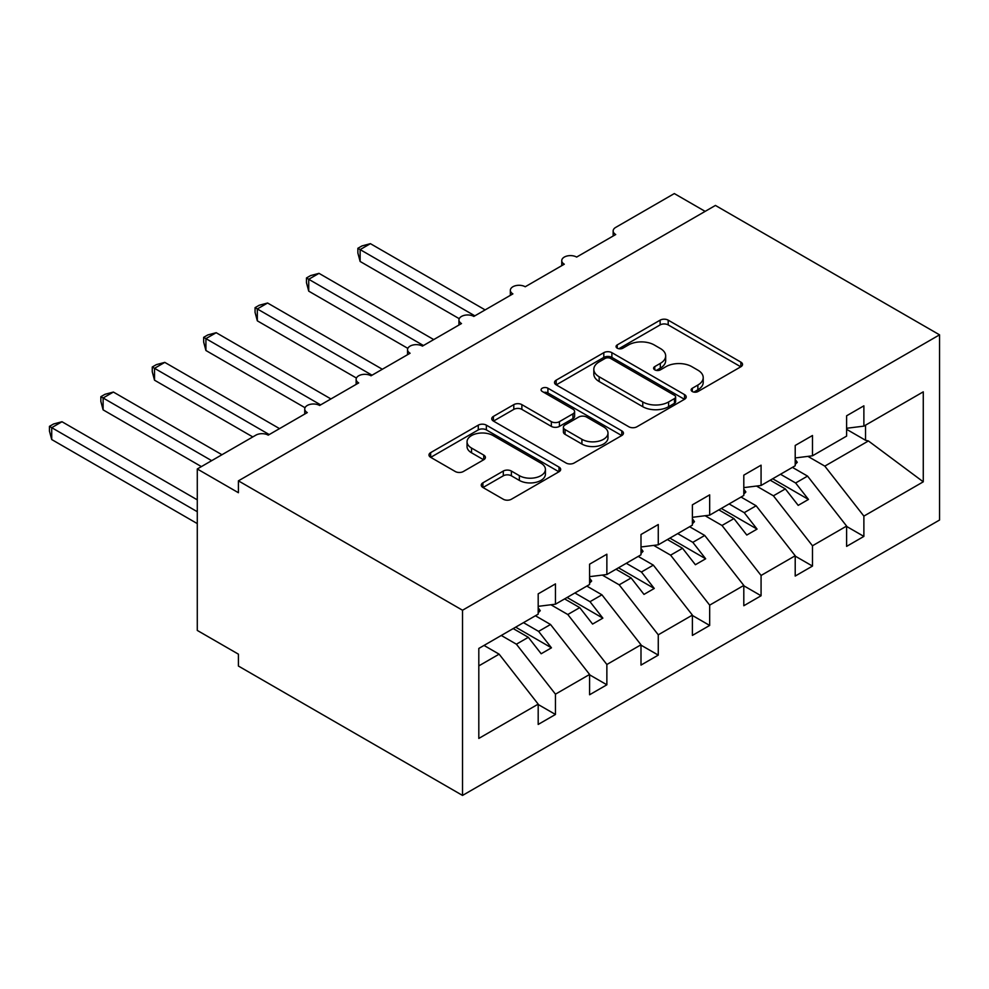 <?xml version="1.0" encoding="UTF-8"?>
<svg xmlns="http://www.w3.org/2000/svg" width="989" height="989" viewBox="0 0 989 989"><rect width="100%" height="100%" fill="white"/><g stroke="black" fill="none" stroke-linecap="round" stroke-linejoin="round"><path stroke-width="1.48" d="M692.312 391.533A3.993 2.312 0 0 0 697.962 391.533L740.848 366.771A5.711 3.301 0 0 0 742.529 364.434A5.711 3.301 0 0 0 740.848 362.11L668.193 320.152A5.711 3.301 0 0 0 660.12 320.152L617.235 344.914A3.993 2.312 0 0 0 616.06 346.546A3.993 2.312 0 0 0 617.235 348.177A3.993 2.312 0 0 0 622.885 348.177L628.435 344.976A18.272 10.545 0 0 1 654.273 344.976L660.318 348.474A18.272 10.545 0 0 1 665.671 355.929A18.272 10.545 0 0 1 660.318 363.383L654.767 366.598A3.993 2.312 0 0 0 653.605 368.217A3.993 2.312 0 0 0 654.767 369.849A3.993 2.312 0 0 0 660.429 369.849L665.98 366.647A18.272 10.545 0 0 1 691.806 366.647L697.863 370.146A18.272 10.545 0 0 1 703.216 377.6A18.272 10.545 0 0 1 697.863 385.055L692.312 388.269A3.993 2.312 0 0 0 691.138 389.901A3.993 2.312 0 0 0 692.312 391.533L692.312 388.269M482.916 482.817A5.711 3.301 0 0 0 481.247 485.154A5.711 3.301 0 0 0 482.916 487.478L503.302 499.247A5.711 3.301 0 0 0 511.375 499.247L559.008 471.753A5.711 3.301 0 0 0 560.676 469.416A5.711 3.301 0 0 0 559.008 467.092L486.353 425.146A5.711 3.301 0 0 0 478.28 425.146L430.648 452.641A5.711 3.301 0 0 0 428.979 454.977A5.711 3.301 0 0 0 430.648 457.301L455.274 471.518A5.711 3.301 0 0 0 463.347 471.518L483.732 459.749A5.711 3.301 0 0 0 485.401 457.425A5.711 3.301 0 0 0 483.732 455.088L471.518 448.042A15.268 8.814 0 0 1 467.043 441.811A15.268 8.814 0 0 1 476.475 433.664A15.268 8.814 0 0 1 493.115 435.568L540.946 463.186A15.268 8.814 0 0 1 545.421 469.416A15.268 8.814 0 0 1 535.989 477.563A15.268 8.814 0 0 1 519.349 475.66L511.375 471.048A5.711 3.301 0 0 0 503.302 471.048L482.916 482.817L482.916 487.478M939.55 334.838L462.531 610.238L462.531 795.428L939.55 520.029L939.55 334.838L715.43 205.44L238.411 480.852L238.411 492.72L197.281 468.971L255.879 435.148A8.728 5.032 0 0 1 268.217 435.148L307.282 412.586A8.728 5.032 0 0 1 304.736 409.026A8.728 5.032 0 0 1 310.113 404.377A8.728 5.032 0 0 1 319.62 405.465L358.686 382.916A8.728 5.032 0 0 1 356.139 379.356A8.728 5.032 0 0 1 361.517 374.695A8.728 5.032 0 0 1 371.023 375.783L410.089 353.234A8.728 5.032 0 0 1 407.542 349.673A8.728 5.032 0 0 1 412.92 345.025A8.728 5.032 0 0 1 422.427 346.113L461.492 323.551A8.728 5.032 0 0 1 458.945 319.991A8.728 5.032 0 0 1 464.323 315.343A8.728 5.032 0 0 1 473.83 316.431L512.895 293.881A8.728 5.032 0 0 1 510.349 290.321A8.728 5.032 0 0 1 515.726 285.66A8.728 5.032 0 0 1 525.233 286.761L564.299 264.199A8.728 5.032 0 0 1 561.752 260.639A8.728 5.032 0 0 1 567.13 255.99A8.728 5.032 0 0 1 576.636 257.078L615.714 234.529A8.728 5.032 180 0 1 613.155 230.969A8.728 5.032 180 0 1 615.714 227.396L674.313 193.572L705.145 211.374M462.531 610.238L238.411 480.852M628.843 426.778A5.711 3.301 0 0 0 636.916 426.778L684.536 399.272A5.711 3.301 0 0 0 686.218 396.948A5.711 3.301 0 0 0 684.536 394.611L611.882 352.665A5.711 3.301 0 0 0 603.809 352.665L556.177 380.172A5.711 3.301 0 0 0 554.508 382.496A5.711 3.301 0 0 0 556.177 384.832L628.843 426.778M543.851 392.386A3.993 2.312 0 0 1 547.906 392.954L547.906 388.207L621.772 430.858A5.711 3.301 0 0 1 623.441 433.182A5.711 3.301 0 0 1 621.772 435.519L574.139 463.013A5.711 3.301 0 0 1 566.067 463.013L493.412 421.067L493.412 416.406A5.711 3.301 0 0 0 491.743 418.73A5.711 3.301 0 0 0 493.412 421.067M493.412 416.406L513.798 404.637A5.711 3.301 0 0 1 521.871 404.637L551.343 421.648A5.711 3.301 0 0 0 559.415 421.648L572.928 413.847A5.711 3.301 0 0 0 574.609 411.511A5.711 3.301 0 0 0 572.928 409.186L542.256 391.471A3.993 2.312 0 0 1 541.082 389.839A3.993 2.312 0 0 1 543.554 387.7A3.993 2.312 0 0 1 547.906 388.207M478.812 665.894L499.124 654.162L538.189 704.143L478.812 738.424L478.812 648.438L538.189 614.157L538.189 593.857L555.459 583.893L555.459 604.192L538.189 606.344M555.459 604.192L589.592 584.487L589.592 564.187L606.863 554.211L606.863 574.51L589.592 576.661M606.863 574.51L640.996 554.804L640.996 534.505L658.266 524.529L658.266 544.828L640.996 546.979M658.266 544.828L692.399 525.122L692.399 504.823L709.669 494.859L709.669 515.158L692.399 517.309M709.669 515.158L743.802 495.452L743.802 475.153L761.073 465.176L761.073 485.475L743.802 487.626M761.073 485.475L795.205 465.77L795.205 445.47L812.476 435.506L812.476 455.805L795.205 457.956M538.189 704.502L555.459 714.466L555.459 694.167L589.592 674.461L550.527 624.492L535.42 615.764M501.287 635.47L516.394 644.198L555.459 694.167M589.592 674.819L606.863 684.796L606.863 664.497L640.996 644.791L601.93 594.809L586.823 586.081M550.898 604.761L567.797 614.515L606.863 664.497M640.996 645.149L658.266 655.114L658.266 634.814L692.399 615.109L653.333 565.127L638.226 556.411M602.301 575.079L619.201 584.833L658.266 634.814M692.399 615.467L709.669 625.444L709.669 605.144L743.802 585.439L704.737 535.457L689.63 526.729M653.704 545.396L670.604 555.163L709.669 605.144M743.802 585.785L761.073 595.761L761.073 575.462L795.205 555.756L756.14 505.775L741.033 497.047M705.108 515.726L722.007 525.48L761.073 575.462M795.205 556.115L812.476 566.079L812.476 545.78L846.609 526.074L846.609 546.373L863.879 536.409L863.879 516.11L923.269 481.816L868.416 440.958L865.523 440.253L865.523 425.171M756.511 486.044L773.41 495.81L812.476 545.78M812.476 455.805L846.609 436.1L846.609 415.8L863.879 405.824L863.879 426.123L846.609 428.274M846.609 526.432L863.879 536.409M807.914 456.374L824.814 466.128L863.879 516.11M197.281 468.971L197.281 630.426L238.411 654.162L238.411 666.042L462.531 795.428M499.124 654.162L484.017 645.434M555.459 714.466L538.189 724.442L538.189 704.143M606.863 684.796L589.592 694.76L589.592 674.461M658.266 655.114L640.996 665.09L640.996 644.791M709.669 625.444L692.399 635.408L692.399 615.109M761.073 595.761L743.802 605.738L743.802 585.439M812.476 566.079L795.205 576.055L795.205 555.756M863.879 426.123L923.269 391.842L923.269 481.816M516.394 644.198L528.324 637.312L541.181 653.754L551.454 647.82L538.597 631.378L550.527 624.492M513.204 628.584L528.324 637.312M523.49 622.65L538.597 631.378M567.797 614.515L579.727 607.629L592.584 624.071L602.857 618.137L590 601.695L601.93 594.809M564.608 598.901L579.727 607.629M574.893 592.967L590 601.695M619.201 584.833L631.13 577.959L643.987 594.401L654.261 588.455L641.416 572.013L653.333 565.127M616.011 569.231L631.13 577.959M626.297 563.297L641.416 572.013M670.604 555.163L682.534 548.277L695.391 564.719L705.664 558.785L692.819 542.343L704.737 535.457M667.414 539.549L682.534 548.277M677.7 533.615L692.819 542.343M722.007 525.48L733.937 518.595L746.794 535.037L757.067 529.103L744.223 512.661L756.14 505.775M718.818 509.867L733.937 518.595M729.103 503.933L744.223 512.661M773.41 495.81L785.34 488.925L798.197 505.367L808.47 499.433L795.626 482.991L807.543 476.105L792.436 467.377M770.221 480.197L785.34 488.925M780.506 474.263L795.626 482.991M807.543 476.105L846.609 526.074M824.814 466.128L868.416 440.958M846.609 429.325L865.523 440.253M772.693 478.775L808.47 499.433M721.29 508.445L757.067 529.103M669.887 538.127L705.664 558.785M618.484 567.797L654.261 588.455M567.08 597.48L602.857 618.137M515.677 627.162L551.454 647.82M693.907 392.089L697.863 389.814A18.272 10.545 0 0 0 703.216 382.347L703.216 377.6M665.671 355.929L665.671 360.676A18.272 10.545 0 0 1 660.318 368.131L656.375 370.418M740.773 366.808L668.193 324.911A5.711 3.301 0 0 0 660.12 324.911L618.83 348.746M684.462 399.321L611.882 357.412A5.711 3.301 0 0 0 603.809 357.412L556.263 384.869M674.449 398.579A3.993 2.312 0 0 0 675.623 396.948A3.993 2.312 0 0 0 674.449 395.316L610.67 358.488A3.993 2.312 0 0 0 605.021 358.488L599.173 361.875A18.272 10.545 0 0 0 593.82 369.33A18.272 10.545 0 0 0 599.173 376.784L642.763 401.954A18.272 10.545 0 0 0 668.601 401.954L674.449 398.579L674.449 403.327A3.993 2.312 0 0 0 675.623 401.695L675.623 396.948M593.82 369.33L593.82 374.077A18.272 10.545 0 0 0 599.173 381.531L599.173 376.784M674.449 403.327L668.601 406.702A18.272 10.545 0 0 1 642.763 406.702L599.173 381.531M493.486 421.104L513.798 409.384L513.798 404.637M574.609 411.511L574.609 416.258A5.711 3.301 0 0 1 572.928 418.594L559.415 426.395A5.711 3.301 0 0 1 551.343 426.395L521.871 409.384A5.711 3.301 0 0 0 513.798 409.384M547.906 392.954L621.698 435.556M581.915 439.301A15.268 8.814 0 0 0 598.555 441.218A15.268 8.814 0 0 0 607.988 433.071A15.268 8.814 0 0 0 603.513 426.828L586.662 417.098A5.711 3.301 0 0 0 578.59 417.098L565.065 424.911A5.711 3.301 0 0 0 563.396 427.236A5.711 3.301 0 0 0 565.065 429.572L581.915 439.301L581.915 444.049A15.268 8.814 0 0 0 598.555 445.965A15.268 8.814 0 0 0 607.988 437.818L607.988 433.071M563.396 427.236L563.396 431.995A5.711 3.301 0 0 0 565.065 434.319L565.065 429.572M581.915 444.049L565.065 434.319M545.421 469.416L545.421 474.176A15.268 8.814 0 0 1 535.989 482.311A15.268 8.814 0 0 1 519.349 480.407L511.375 475.808A5.711 3.301 0 0 0 503.302 475.808L482.991 487.528M467.043 441.811L467.043 446.558A15.268 8.814 0 0 0 471.518 452.789L471.518 448.042M483.646 459.798L471.518 452.789M558.933 471.802L486.353 429.894A5.711 3.301 0 0 0 478.28 429.894L430.722 457.351M357.87 248.301L360.132 249.599L360.132 261.467L357.87 253.036L357.87 248.301L361.974 245.927L370.405 243.665L360.132 249.599L474.856 315.837M360.132 261.467L459.242 318.693M370.405 243.665L485.142 309.903M795.205 459.415L797.27 462.308L795.205 463.495M797.27 462.308L795.205 464.434M306.466 277.971L308.729 279.281L308.729 291.149L306.466 282.718L306.466 277.971L310.571 275.597L319.002 273.347L308.729 279.281L423.453 345.52M308.729 291.149L407.839 348.375M319.002 273.347L433.738 339.586M743.802 489.098L745.867 491.99L743.802 493.177M745.867 491.99L743.802 494.104M255.063 307.653L257.325 308.951L257.325 320.832L255.063 312.4L255.063 307.653L259.167 305.28L267.599 303.017L257.325 308.951L372.049 375.202M257.325 320.832L356.436 378.045M267.599 303.017L382.335 369.256M692.399 518.768L694.463 521.66L692.399 522.847M694.463 521.66L692.399 523.787M203.66 337.336L205.922 338.634L205.922 350.502L203.66 342.07L203.66 337.336L207.764 334.962L216.195 332.7L205.922 338.634L320.646 404.872M205.922 350.502L305.032 407.728M216.195 332.7L330.932 398.938M640.996 548.45L643.06 551.343L640.996 552.53M643.06 551.343L640.996 553.457M152.257 367.006L154.519 368.316L154.519 380.184L152.257 371.753L152.257 367.006L156.361 364.632L164.792 362.382L154.519 368.316L269.243 434.554M154.519 380.184L252.801 436.928M164.792 362.382L279.528 428.62M589.592 578.132L591.657 581.025L589.592 582.212M591.657 581.025L589.592 583.139M100.853 396.688L103.116 397.986L103.116 409.866L100.853 401.423L100.853 396.688L104.958 394.314L113.389 392.052L103.116 397.986L211.671 460.664M103.116 409.866L201.397 466.598M113.389 392.052L221.956 454.73M538.189 607.802L540.254 610.695L538.189 611.882M540.254 610.695L538.189 612.821M49.45 426.358L51.712 427.668L51.712 439.536L49.45 431.105L49.45 426.358L53.554 423.997L61.986 421.734L51.712 427.668L197.281 511.709M51.712 439.536L197.281 523.589M61.986 421.734L197.281 499.841M697.863 389.814L697.863 385.055M654.767 369.849L654.767 366.598M660.318 368.131L660.318 363.383M617.235 348.177L617.235 344.914M660.12 324.911L660.12 320.152M668.193 324.911L668.193 320.152M740.848 366.771L740.848 362.11M556.177 384.832L556.177 380.172M603.809 357.412L603.809 352.665M611.882 357.412L611.882 352.665M684.536 399.272L684.536 394.611M642.763 406.702L642.763 401.954M668.601 406.702L668.601 401.954M521.871 409.384L521.871 404.637M551.343 426.395L551.343 421.648M559.415 426.395L559.415 421.648M572.928 418.594L572.928 413.847M621.772 435.519L621.772 430.858M503.302 475.808L503.302 471.048M511.375 475.808L511.375 471.048M519.349 480.407L519.349 475.66M483.732 459.749L483.732 455.088M430.648 457.301L430.648 452.641M478.28 429.894L478.28 425.146M486.353 429.894L486.353 425.146M559.008 471.753L559.008 467.092M561.752 265.682L561.752 260.639M613.155 236L613.155 230.969M510.349 295.352L510.349 290.321M458.945 325.035L458.945 319.991M407.542 354.705L407.542 349.673M356.139 384.387L356.139 379.356M304.736 414.07L304.736 409.026"/></g></svg>
